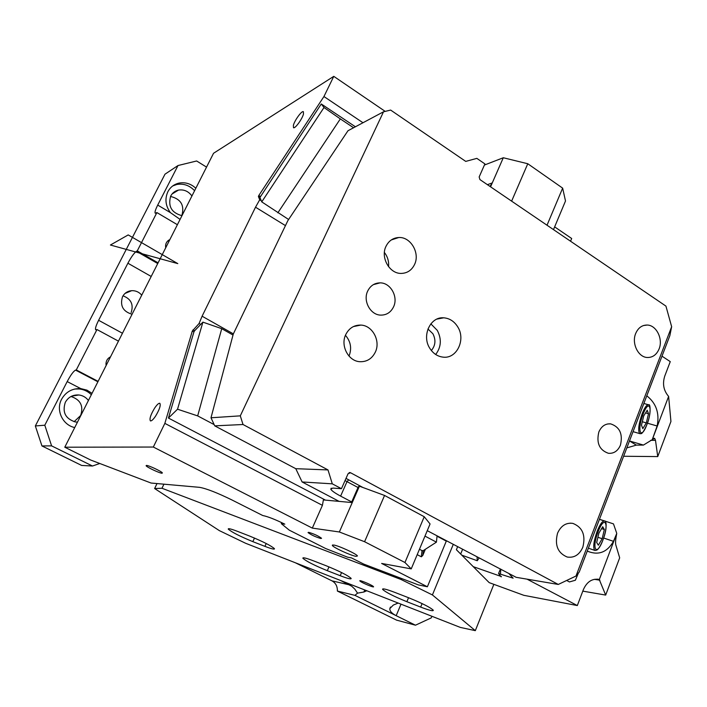 <?xml version="1.0" encoding="UTF-8"?>
<svg xmlns="http://www.w3.org/2000/svg" width="707" height="707" viewBox="0 0 707 707"><rect width="100%" height="100%" fill="white"/><g stroke="black" fill="none" stroke-linecap="round" stroke-linejoin="round"><path stroke-width="1.06" d="M604.335 529.525L602.17 538.716L598.361 545.203L596.681 542.508L598.864 533.211L602.709 526.733L604.335 529.525L601.595 528.615M602.17 538.716L597.91 537.285M281.748 522.65L281.298 523.648L284.806 524.152C275.12 519.406 267.767 516.534 262.73 515.518L232.011 499.999C217.199 492.752 206.364 488.537 199.524 487.335L151.077 483.04L90.726 460.045L64.779 447.213L153.331 447.036L164.846 423.378L192.295 331.035L199.082 323.497L202.096 316.206L255.519 207.204L259.716 199.754L258.4 196.528L258.797 195.521L323.947 96.532L333.775 76.347L385.2 111.397M333.775 76.347L213.541 153.278L64.779 447.213M155.567 416.131C153.207 419.587 151.484 421.169 150.388 420.886C149.283 418.924 150.706 414.664 154.639 408.089C156.998 404.625 158.73 403.025 159.844 403.308C160.949 405.235 159.526 409.512 155.567 416.131M293.387 125.316C294.625 120.314 301.88 110.398 303.383 111.697L303.48 114.004C302.287 119.006 294.943 129.019 293.485 127.675L293.387 125.316M362.983 122.744L323.947 96.532M153.331 447.036L312.317 528.102L322.419 505.346L164.846 423.378M288.615 219.497L261.749 201.875L259.937 197.483L321.27 103.973L355.409 126.783M261.272 200.717L259.716 199.754M199.082 323.497L200.717 324.416L194.593 330.779L192.967 329.877M192.295 331.035L193.921 331.945L194.593 330.779M351.459 502.509L358.343 486.787L359.412 486.204L352.245 502.58L323.382 499.937L322.419 505.346M421.337 556.798L422.768 555.472L425.358 549.277L423.299 550.612L422.008 550.594L421.337 556.798L417.201 554.65M422.008 550.594L419.463 549.268M325.459 500.132L168.443 418.058L193.921 331.945M570.549 241.228L571.68 238.498L554.65 226.885M146.437 465.418L146.093 465.736C146.711 467.15 159.658 473.248 161.991 473.23L162.38 472.912C161.815 471.516 148.673 465.33 146.437 465.418M359.412 486.204L384.555 495.457L424.235 516.729L430.068 523.967L411.227 568.888L381.639 563.444L427.382 586.766L446.294 541.111L437.023 536.189M427.382 586.766L418.341 584.901L363.663 564.062L351.476 557.894L347.623 557.187L325.741 548.57L289.278 530.162L281.298 523.648M553.493 229.625L565.503 200.991L562.648 188.133L547.024 225.224M484.41 165.049L503.296 157.749L492.266 182.927L487.397 184.677M490.561 186.825L492.266 182.927L489.969 186.427M352.245 502.58L339.36 531.982L312.317 528.102M308.685 532.327L308.031 532.565C311.186 534.934 315.463 536.913 320.854 538.513L321.544 538.274C318.353 535.897 314.067 533.918 308.685 532.327M277.842 212.834L340.332 118.909L324.009 107.517L321.27 103.973M261.749 201.875L324.009 107.517M353.588 127.755L340.332 118.909M233.018 335.047L221.733 328.675L197.668 415.893L177.537 409.212L168.443 418.058M221.733 328.675L202.9 322.145L177.537 409.212M424.978 536.1L436.422 542.154L425.358 549.277M214.159 424.607L197.668 415.893M202.9 322.145L200.717 324.416M436.422 542.154L437.059 535.879M641.488 425.225L642.822 428.645L646.322 422.901L648.505 413.736L647.223 410.228L643.697 415.963L641.488 425.225M646.322 422.901L642.318 421.752M648.505 413.736L645.571 412.906M511.621 201.15L527.776 163.741L562.648 188.133M503.296 157.749L527.776 163.741M424.235 516.729L404.952 562.507L411.227 568.888M384.555 495.457L364.582 541.721L404.952 562.507M339.36 531.982L364.582 541.721M355.992 556.347L357.45 555.967C356.805 554.023 338.653 545.663 333.669 545.017L332.334 545.424C333.085 547.395 350.796 555.569 355.992 556.347M158.085 262.845L137.273 250.879L156.892 212.577L177.386 224.711M165.712 247.777C165.191 244.534 166.18 242.006 168.699 240.203L169.839 239.62M156.892 212.577L155.248 213.231C154.559 212.48 155.381 209.767 157.714 205.083L170.369 212.604L180.073 219.4M137.273 250.879L136.442 251.303C134.118 252.947 131.272 256.924 127.896 263.216L98.618 320.298C95.922 325.733 94.968 328.905 95.745 329.807L96.974 329.542L118.458 341.145M96.974 329.542L76.276 369.947L75.561 370.115C73.493 371.193 70.7 375.01 67.183 381.586L44.806 425.216L35.35 425.95L164.987 174.187L178.005 165.535L157.714 205.083M132.076 314.244C122.965 311.557 119.792 305.698 122.532 296.675C124.538 293.052 127.587 291.045 131.705 290.665C135.7 290.533 139.049 292.026 141.736 295.155M170.369 212.604C165.5 205.808 164.669 198.835 167.895 191.685C170.343 187.125 174.046 184.271 179.021 183.104C185.252 181.973 190.855 183.696 195.839 188.256M178.005 165.535L196.643 160.984L206.541 167.108M41.943 445.94L81.65 465.445L92.493 466.019L51.602 445.87L41.943 445.94L35.35 425.95M74.111 421.69L80.633 415.53C83.753 406.021 80.545 399.676 71.009 396.503M181.867 215.511C184.686 205.357 180.904 198.994 170.52 196.449M131.14 312.582C133.782 304.514 131.069 298.928 123.018 295.826M44.806 425.216L51.602 445.87M74.73 427.549C62.614 425.128 55.597 410.122 61.589 399.252C65.857 391.828 72.255 388.284 80.757 388.603L86.917 390.131L92.043 393.348M99.767 463.492L92.493 466.019M76.276 369.947L98.105 381.356M106.147 365.466L105.979 364.078C106.041 360.72 107.544 358.316 110.504 356.867M172.729 185.941L176.785 184.492C183.581 183.316 189.511 185.384 194.593 190.713M501.396 576.55L473.257 566.661L489.191 582.63L523.816 595.312L577.319 605.554L583.416 589.532C586.96 581.684 592.219 578.317 599.218 579.422L605.678 595.082L619.677 557.832L615.885 545.177C615.276 543.347 615.558 539.441 616.743 533.476L599.342 579.448M340.527 580.465L351.706 586.2L354.826 589.125L357.539 593.138L354.932 595.356L337.38 591.052L396.583 620.136L415.477 625.2L354.932 595.356M295.323 562.754L331.981 580.862C335.692 582.948 337.495 586.35 337.38 591.052M88.419 400.507C86.015 397.325 82.825 395.487 78.866 394.974C72.865 394.621 68.349 397.06 65.327 402.292C62.092 412.216 65.442 418.774 75.375 421.946L77.487 422.106M181.964 215.67C171.554 212.851 167.806 206.311 170.714 196.042C172.42 192.87 175.009 190.881 178.491 190.095C183.935 189.282 188.416 191.244 191.933 195.972M91.336 394.736C87.986 391.395 83.947 389.469 79.237 388.956L74.686 389.036M478.993 558.159L477.252 560.739L461.768 555.136M527.024 579.148L577.319 605.554M508.704 573.35L513.132 578.185L498.576 573.563L500.423 568.949M501.192 576.859L498.576 573.563M357.539 593.138L363.875 592.024L366.774 590.752M668.619 396.406L670.934 421.487L657.74 456.589L655.495 440.32L654.62 438.313L652.234 439.71L668.619 396.406C663.608 390.626 662.318 383.866 664.739 376.133L670.263 361.622L661.982 356.178M587.252 551.107L588.127 551.451C598.802 555.516 607.251 552.14 613.482 541.332L616.743 533.476M529.508 580.049L529.684 579.607M566.687 580.456L569.418 581.941L575.374 580.244L578.379 573.085M582.815 591.132L605.678 595.082M398.174 603.053L393.304 605.068L389.831 608.603L390.476 607.057M500.777 569.135L500.476 573.713M400.993 604.158L396.176 615.682C391.731 613.376 389.619 611.016 389.831 608.603M415.477 625.2L431.226 617.9L431.897 616.265M652.234 439.71L657.148 425.994C659.684 413.303 656.229 403.237 646.79 395.814M652.888 379.915L654.337 376.133M599.456 519.274L613.473 523.887L616.637 532.998M623.618 456.262L657.74 456.589M629.486 440.956L636.309 445.11L626.817 447.902M636.309 445.11L643.423 445.083L651.881 439.904M629.619 441L643.423 445.083M453.231 544.478L432.41 594.941L401.046 579.493L161.974 488.263L154.621 488.537L219.364 530.63L245.647 543.285L460.345 627.418L475.316 630.653L493.857 584.336M462.555 549.427L460.672 554.014L456.395 549.719L457.597 546.794L456.377 549.728L473.257 566.661M432.41 594.941L475.316 630.653M360.305 581.313C362.744 583.231 374.542 588.03 373.517 586.686L373.102 586.297C370.715 584.397 358.776 579.537 359.863 580.907L360.305 581.313M420.665 607.083L406.87 601.701C393.799 596.381 385.713 592.272 382.602 589.391C382.319 588.206 386.349 589.187 394.683 592.342L408.787 597.822C422.097 603.23 430.263 607.366 433.294 610.221C433.453 611.405 429.246 610.353 420.665 607.083L422.106 603.592M340.208 575.71L327.314 570.69C314.368 565.388 306.228 561.252 302.896 558.274C302.561 557.178 306.051 558.017 313.369 560.801L326.537 565.909C339.705 571.291 347.915 575.454 351.158 578.406C351.406 579.493 347.756 578.6 340.208 575.71L341.578 572.555M264.922 546.361L252.841 541.65C240.009 536.374 231.825 532.203 228.281 529.145C227.901 528.147 230.942 528.871 237.393 531.319L249.704 536.1C262.748 541.456 271.002 545.645 274.457 548.676C274.758 549.684 271.576 548.915 264.922 546.361L266.212 543.515M154.621 488.537L157.016 483.57M401.046 579.493L401.47 578.476M161.974 488.263L163.936 484.18M477.084 557.151L477.252 560.739M328.004 469.925L295.773 468.688L214.734 425.853L243.014 424.509L328.004 469.925L332.29 483.835L302.11 481.962L295.773 468.688M214.734 425.853L210.995 417.775L240.3 415.849L243.014 424.509M240.3 415.849L383.503 111.803L390.644 110.071L465.736 161.399L476.845 158.368L484.914 163.918L479.16 176.944L479.929 179.587L665.932 306.104L671.65 326.705L669.847 335.675L579.236 572.025L575.975 576.046L558.265 584.45L516.145 577.31L427.258 530.674M210.995 417.775L233.292 334.013L287.846 220.646L347.977 130.742L383.503 111.803M302.11 481.962L339.104 501.378M332.29 483.835L341.463 488.696L332.75 488.086L330.788 489.2C331.698 490.791 334.977 493.097 340.615 496.111L351.697 501.952M341.463 488.696L348.074 473.717L350.566 472.753L558.265 584.45M671.65 326.705L575.975 576.046M385.969 246.381C380.322 257.595 389.601 273.865 401.276 273.415C407.32 273.211 411.757 270.215 414.585 264.427C420.205 253.079 410.643 236.695 398.757 237.517C392.995 237.87 388.735 240.831 385.969 246.381M635.681 333.501C631.431 343.381 638.218 357.282 647.32 357.495C652.694 357.574 656.609 354.728 659.083 348.958C663.29 338.998 656.379 325.061 647.144 325.043C641.947 325.061 638.129 327.88 635.681 333.501M375.355 352.068C380.817 340.924 372.448 325.335 360.773 325.087C354.03 324.999 349.011 328.181 345.732 334.641C340.261 345.617 348.312 361.083 359.722 361.692C366.783 361.993 371.997 358.785 375.355 352.068M582.815 547.236C585.856 535.208 582.533 527.254 572.847 523.383C566.06 522.473 560.969 525.734 557.576 533.14C554.5 545.044 557.708 553.007 567.208 557.036C574.199 558.097 579.395 554.836 582.815 547.236M367.684 291.072C362.744 300.952 370.468 315.066 380.773 315.119C386.57 315.128 390.83 312.37 393.56 306.838C398.501 296.843 390.529 282.623 380.039 282.871C374.48 283.003 370.362 285.734 367.684 291.072M598.847 431.977C596.222 442.997 599.403 450.103 608.391 453.284C613.844 453.726 617.865 451.013 620.437 445.136C623.026 434.018 619.756 426.922 610.636 423.864C605.333 423.528 601.401 426.233 598.847 431.977M457.729 326.864C454.239 321.305 449.555 318.291 443.687 317.814C430.386 316.497 421.505 335.666 429.768 348.251C433.152 353.562 437.633 356.531 443.218 357.15C456.837 358.909 465.984 339.563 457.729 326.864M388.558 266.68C389.027 261.404 387.639 256.668 384.396 252.479M430.846 323.85L437.28 330.372C441.778 339.068 441.248 347.11 435.689 354.49M427.947 328.994L432.878 333.722C436.025 339.917 435.521 345.511 431.35 350.513M349.028 356.098C351.962 348.463 350.769 341.534 345.44 335.304M177.802 263.614L128.206 234.918L110.416 245.02L177.802 263.614M588.374 548.19L594.826 550.399L596.637 550.179C596.929 549.834 598.599 550.258 602.947 540.015C607.622 527.175 606.191 520.016 604.538 521.024C602.532 520.67 600.057 524.126 597.115 531.381C593.597 541.589 592.837 547.925 594.826 550.399L595.17 550.488M602.938 539.989C609.522 523.313 604.618 514.404 598.078 531.894C591.317 549.162 596.611 557.231 602.938 539.989M285.451 225.613L255.519 207.204M233.363 333.872L202.096 316.206M260.335 196.475L258.797 195.521M259.937 197.483L258.4 196.528M422.768 555.472L423.299 550.612M640.233 433.7L639.764 433.612C637.794 430.863 638.589 424.253 642.142 413.763C644.713 407.4 646.861 404.413 648.593 404.802C650.634 403.034 651.006 415.292 646.932 424.545C641.346 436.846 640.904 432.905 639.764 433.612L633.048 431.65M646.923 424.509C640.887 440.982 636.662 430.651 643.07 414.302C649.3 397.634 653.171 408.708 646.923 424.509M136.442 251.303L157.732 263.543M127.896 263.216L151.192 276.464M98.618 320.298L122.452 333.253M67.183 381.586L80.757 388.603M75.561 370.115L97.893 381.789M331.981 580.862L349.523 584.892M594.322 579.325L599.889 580.191M347.164 583.752L347.42 583.16M364.759 589.956L363.875 592.024M613.482 541.332L603.663 538.036M650.643 440.355L655.495 440.32M647.426 423.201L657.148 425.994M406.87 601.701L408.531 597.724M327.314 570.69L328.976 566.881M252.841 541.65L254.485 538.045M349.081 472.691L350.566 472.753M346.015 478.392L362.868 487.468M340.615 496.111L347.004 481.635L358.025 487.512M345.051 480.557L347.004 481.635L348.657 479.876M599.43 519.345L604.291 520.944M648.266 404.713L643.847 403.476M332.537 544.956L332.334 545.424M169.583 240.133L167.532 241.158M125.042 293.432L131.705 290.665M179.021 183.104L176.785 184.492M71.752 396.132L78.866 394.974M178.491 190.095L172.048 194.001M109.62 357.318L110.372 357.132M79.237 388.956L81.031 388.629M597.327 579.13L599.218 579.422M653.754 438.322L654.62 438.313M382.602 589.391L382.805 588.904M302.896 558.274L303.109 557.805M228.281 529.145L228.485 528.703M331.238 488.183L330.788 489.2M350.098 472.585L349.558 472.559M607.693 423.953L610.636 423.864M391.28 239.947L398.757 237.517M643.458 325.547L647.144 325.043M373.376 284.629L380.039 282.871M443.687 317.814L436.926 319.087M572.847 523.383L570.213 523.145M360.773 325.087L353.376 326.581"/></g></svg>
